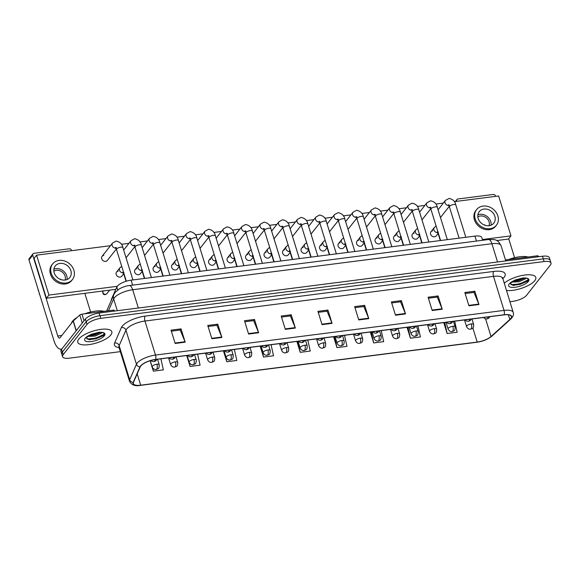 <?xml version="1.0" encoding="UTF-8"?>
<svg xmlns="http://www.w3.org/2000/svg" width="580" height="580" viewBox="0 0 580 580"><rect width="100%" height="100%" fill="white"/><g stroke="black" fill="none" stroke-linecap="round" stroke-linejoin="round"><path stroke-width="0.87" d="M111.346 300.273A11.136 3.864 -17.2 0 1 111.49 299.171L116.805 287.042A11.136 3.864 -17.2 0 1 117.305 286.23A11.136 3.864 -17.2 0 1 131.08 280.169L474.926 236.111A11.136 3.864 -17.2 0 1 481.806 237.597L482.632 240.272M78.778 339.068A17.813 6.177 162.8 0 0 77.785 342.287A17.813 6.177 162.8 0 0 92.648 343.976A17.813 6.177 162.8 0 0 110.824 334.964A17.813 6.177 162.8 0 0 111.817 331.753A17.813 6.177 162.8 0 0 96.954 330.056A17.813 6.177 162.8 0 0 78.778 339.068A17.813 6.177 162.8 0 0 77.785 342.287A17.813 6.177 162.8 0 0 92.648 343.976A17.813 6.177 162.8 0 0 110.824 334.964A17.813 6.177 162.8 0 0 111.817 331.753A17.813 6.177 162.8 0 0 96.954 330.056A17.813 6.177 162.8 0 0 78.778 339.068M506.412 290.464A17.813 6.177 162.8 0 0 534.803 280.633A17.813 6.177 162.8 0 0 535.797 277.421A17.813 6.177 162.8 0 0 522.529 275.399A17.813 6.177 162.8 0 0 504.179 283.265A17.813 6.177 162.8 0 1 522.529 275.399A17.813 6.177 162.8 0 1 535.797 277.421A17.813 6.177 162.8 0 1 534.803 280.633A17.813 6.177 162.8 0 1 506.412 290.464M140.788 366.002A11.875 4.118 -17.2 0 1 155.483 359.535L504.013 314.875A11.875 4.118 -17.2 0 1 511.35 316.455A11.875 4.118 -17.2 0 1 509.827 319.507L491.042 336.516A11.875 4.118 -17.2 0 1 477.209 342.07L140.686 385.192A11.875 4.118 -17.2 0 1 133.349 383.612A11.875 4.118 -17.2 0 1 133.48 382.336L140.251 366.864A11.875 4.118 -17.2 0 1 140.788 366.002M140.519 366.038A12.173 4.227 162.8 0 0 139.976 366.923L133.197 382.387A12.173 4.227 162.8 0 0 140.585 385.323L477.108 342.2A12.173 4.227 162.8 0 0 491.289 336.501L510.074 319.493A12.173 4.227 162.8 0 0 504.114 314.751L155.578 359.411A12.173 4.227 162.8 0 0 140.519 366.038M62.582 356.671L60.936 351.357A11.136 3.864 162.8 0 1 61.553 349.341L85.361 319.094A11.136 3.864 162.8 0 1 99.129 313.04L542.474 256.23A11.136 3.864 162.8 0 1 549.354 257.708L550.173 260.369A11.136 3.864 162.8 0 0 543.3 258.89L99.956 315.701A11.136 3.864 162.8 0 0 86.181 321.755L62.379 352.002A11.136 3.864 162.8 0 0 61.756 354.017A11.136 3.864 162.8 0 1 62.379 352.002L86.181 321.755A11.136 3.864 162.8 0 1 99.956 315.701L543.3 258.89A11.136 3.864 162.8 0 1 550.173 260.369L551 263.03A11.136 3.864 162.8 0 0 544.12 261.551L100.782 318.355A11.136 3.864 162.8 0 0 87.007 324.416L63.198 354.663A11.136 3.864 162.8 0 0 62.582 356.671A11.136 3.864 162.8 0 0 69.455 358.157L120.343 351.639M465.131 293.531L473.99 292.392L478.797 304.087A2.972 1.254 82.7 0 1 478.95 304.529L474.832 291.232L464.819 292.516L468.937 305.812L478.95 304.529M473.911 292.407L474.832 291.232M428.41 298.236L437.269 297.098L442.069 308.792A2.972 1.254 82.7 0 1 442.228 309.234L438.11 295.938L428.098 297.221L432.216 310.517L442.228 309.234M437.189 297.112L438.11 295.938M391.688 302.941L400.548 301.81L405.348 313.497A2.972 1.254 82.7 0 1 405.507 313.939L401.389 300.643L391.377 301.926L395.495 315.223L405.507 313.939M400.461 301.817L401.389 300.643M354.967 307.646L363.827 306.515L368.626 318.202A2.972 1.254 82.7 0 1 368.786 318.645L364.668 305.348L354.648 306.632L358.766 319.928L368.786 318.645M363.74 306.523L364.668 305.348M171.354 331.173L180.213 330.042L185.013 341.736A2.972 1.254 82.7 0 1 185.172 342.178L181.054 328.875L171.035 330.158L175.153 343.462L185.172 342.178M180.126 330.049L181.054 328.875M208.075 326.467L216.935 325.337L221.734 337.031A2.972 1.254 82.7 0 1 221.893 337.473L217.775 324.169L207.763 325.452L211.881 338.756L221.893 337.473M216.847 325.344L217.775 324.169M244.796 321.762L253.656 320.631L258.455 332.325A2.972 1.254 82.7 0 1 258.615 332.768L254.497 319.464L244.485 320.747L248.602 334.051L258.615 332.768M253.576 320.638L254.497 319.464M281.517 317.057L290.377 315.926L295.184 327.62A2.972 1.254 82.7 0 1 295.336 328.062L291.218 314.759L281.206 316.042L285.324 329.346L295.336 328.062M290.297 315.933L291.218 314.759M318.246 312.352L327.098 311.221L331.905 322.908A2.972 1.254 82.7 0 1 332.064 323.35L327.946 310.053L317.927 311.337L322.045 324.64L332.064 323.35M327.019 311.228L327.946 310.053M509.892 301.723L512.8 301.346A11.136 3.864 162.8 0 0 526.575 295.285L550.376 265.038A11.136 3.864 162.8 0 0 551 263.03M370.315 332.006L373.694 342.925L383.706 341.642L381.234 330.607M407.037 327.301L410.415 338.22L420.427 336.937L417.955 325.902M443.758 322.596L447.137 333.514L457.149 332.231L454.676 321.197M260.144 346.122L263.523 357.041L273.535 355.757L271.063 344.723M223.423 350.827L226.802 361.746L236.814 360.463L234.342 349.428M186.702 355.54L190.081 366.451L200.093 365.168L197.62 354.141M150.126 360.731L153.352 371.156L163.371 369.873L160.899 358.846M333.587 336.712L336.965 347.63L346.985 346.347L344.513 335.312M296.866 341.417L300.244 352.336L310.264 351.052L307.784 340.018M300.244 352.336L297.772 341.301M263.523 357.041L261.051 346.006L263.11 352.669A3.712 1.29 162.8 0 1 263.32 352.002A3.712 1.29 162.8 0 1 267.909 349.979A3.712 1.566 82.7 0 1 267.685 354.895A3.712 1.566 -97.3 0 1 267.126 355.25C265.401 355.453 264.067 354.598 263.11 352.669M226.802 361.746L225.055 353.952M190.081 366.451L189.058 361.913M153.352 371.156L152.62 367.88M336.965 347.63L334.493 336.596M373.694 342.925L371.214 331.89M410.415 338.22L407.943 327.185M447.137 333.514L444.664 322.48M104.045 311.344A18.56 6.438 162.8 0 0 84.629 313.831M77.343 317.274A18.56 6.438 162.8 0 0 72.551 321.197A18.56 6.438 162.8 0 0 71.492 323.198M86.217 337.806L89.596 339.8L103.276 335.661C104.915 333.826 104.219 332.71 101.188 332.311L99.209 332.246L91.111 334.312L86.21 337.712M102.007 332.434L101.464 333.195L95.019 336.095L87.558 336.443M100.985 332.289L94.692 335.037L88.697 335.617M103.312 335.617L95.997 338.742L88.747 339.677M100.608 332.26L94.685 334.522L88.979 335.436M104.146 334.247L95.831 338.212L87.007 339.017M99.434 332.238L94.525 333.993L90.088 334.812M528.025 257.012A18.56 6.438 162.8 0 0 508.616 259.499M510.197 283.475L513.576 285.469L527.256 281.329C528.895 279.495 528.199 278.378 525.168 277.98L523.189 277.914L515.091 279.981L510.19 283.381M525.987 278.103L525.444 278.871L518.999 281.764L511.538 282.112M524.965 277.958L518.672 280.713L512.676 281.286M527.292 281.286L519.977 284.418L512.727 285.345M524.588 277.929L518.665 280.191L512.959 281.111M528.126 279.923L519.811 283.888L510.987 284.693M523.414 277.907L518.505 279.661L514.068 280.488M113.506 311.199L113.187 310.169L81.976 314.171L84.028 320.791M62.045 348.725A14.848 6.257 82.7 0 1 60.907 349.131A14.848 6.257 82.7 0 1 54.012 340.779L29 259.978A1.856 1.552 -141.8 0 1 29.21 258.615L32.973 253.837A1.856 1.552 38.2 0 0 32.755 255.2L57.768 336.001A3.712 1.566 -97.3 0 0 59.493 338.089A3.712 1.566 -97.3 0 0 60.052 337.734L73.153 321.088A1.856 0.645 -17.2 0 1 73.29 320.95L79.815 315.041A1.856 0.645 -17.2 0 1 81.976 314.171M71.623 250.676L71.485 250.234A1.856 1.552 38.2 0 0 69.303 248.791L33.916 253.322A1.856 1.552 38.2 0 0 32.973 253.837M84.825 293.335L90.611 312.011M113.187 310.169A1.856 0.645 -17.2 0 1 114.34 310.416L114.535 311.061M537.486 256.868L537.167 255.838L505.956 259.84L506.275 260.869M495.603 196.344L495.465 195.91A1.856 1.552 38.2 0 0 493.283 194.46L457.896 198.991A1.856 1.552 38.2 0 0 456.736 200.868L456.873 201.311M508.718 238.728L514.591 257.687M505.477 259.927A1.856 0.645 -17.2 0 1 505.956 259.84M537.167 255.838A1.856 0.645 -17.2 0 1 538.32 256.084L538.515 256.737M432.673 230.825A3.342 2.798 38.2 0 0 430.976 231.746A3.342 2.798 38.2 0 0 431.085 235.19A3.342 2.798 38.2 0 0 434.529 236.807A3.342 2.798 38.2 0 0 436.225 235.879L438.103 233.493M414.178 233.189A3.342 2.798 38.2 0 0 412.482 234.117A3.342 2.798 38.2 0 0 412.59 237.561A3.342 2.798 38.2 0 0 416.034 239.177A3.342 2.798 38.2 0 0 417.73 238.249L419.608 235.864M395.683 235.56A3.342 2.798 38.2 0 0 393.987 236.488A3.342 2.798 38.2 0 0 394.096 239.924A3.342 2.798 38.2 0 0 397.539 241.548A3.342 2.798 38.2 0 0 399.236 240.62L401.113 238.235M377.188 237.93A3.342 2.798 38.2 0 0 375.492 238.858A3.342 2.798 38.2 0 0 375.601 242.295A3.342 2.798 38.2 0 0 379.045 243.919A3.342 2.798 38.2 0 0 380.741 242.991L382.619 240.606M358.694 240.301A3.342 2.798 38.2 0 0 356.997 241.229A3.342 2.798 38.2 0 0 357.106 244.666A3.342 2.798 38.2 0 0 360.55 246.29A3.342 2.798 38.2 0 0 362.246 245.362L364.124 242.969M340.199 242.672A3.342 2.798 38.2 0 0 338.502 243.6A3.342 2.798 38.2 0 0 338.611 247.036A3.342 2.798 38.2 0 0 342.055 248.661A3.342 2.798 38.2 0 0 343.751 247.732L345.629 245.34M321.704 245.043A3.342 2.798 38.2 0 0 320.008 245.971A3.342 2.798 38.2 0 0 320.117 249.407A3.342 2.798 38.2 0 0 323.56 251.024A3.342 2.798 38.2 0 0 325.257 250.103L327.135 247.711M303.209 247.413A3.342 2.798 38.2 0 0 301.513 248.341A3.342 2.798 38.2 0 0 301.622 251.778A3.342 2.798 38.2 0 0 305.065 253.395A3.342 2.798 38.2 0 0 306.762 252.467L308.64 250.081M284.715 249.784A3.342 2.798 38.2 0 0 283.018 250.705A3.342 2.798 38.2 0 0 283.127 254.149A3.342 2.798 38.2 0 0 286.571 255.765A3.342 2.798 38.2 0 0 288.267 254.838L290.145 252.452M266.22 252.155A3.342 2.798 38.2 0 0 264.524 253.076A3.342 2.798 38.2 0 0 264.632 256.519A3.342 2.798 38.2 0 0 268.076 258.136A3.342 2.798 38.2 0 0 269.773 257.208L271.65 254.823M247.725 254.518A3.342 2.798 38.2 0 0 246.029 255.446A3.342 2.798 38.2 0 0 246.137 258.89A3.342 2.798 38.2 0 0 249.581 260.507A3.342 2.798 38.2 0 0 251.278 259.579L253.155 257.194M229.231 256.889A3.342 2.798 38.2 0 0 227.534 257.817A3.342 2.798 38.2 0 0 227.643 261.254A3.342 2.798 38.2 0 0 231.087 262.878A3.342 2.798 38.2 0 0 232.783 261.95L234.661 259.564M210.736 259.26A3.342 2.798 38.2 0 0 209.039 260.188A3.342 2.798 38.2 0 0 209.148 263.625A3.342 2.798 38.2 0 0 212.592 265.248A3.342 2.798 38.2 0 0 214.288 264.32L216.166 261.935M192.241 261.631A3.342 2.798 38.2 0 0 190.544 262.559A3.342 2.798 38.2 0 0 190.653 265.995A3.342 2.798 38.2 0 0 194.097 267.619A3.342 2.798 38.2 0 0 195.793 266.691L197.671 264.299M173.746 264.001A3.342 2.798 38.2 0 0 172.05 264.93A3.342 2.798 38.2 0 0 172.159 268.366A3.342 2.798 38.2 0 0 175.602 269.99A3.342 2.798 38.2 0 0 177.299 269.062L179.176 266.669M155.251 266.372A3.342 2.798 38.2 0 0 153.555 267.3A3.342 2.798 38.2 0 0 153.664 270.737A3.342 2.798 38.2 0 0 157.107 272.353A3.342 2.798 38.2 0 0 158.804 271.433L160.682 269.04M136.757 268.743A3.342 2.798 38.2 0 0 135.06 269.671A3.342 2.798 38.2 0 0 135.169 273.107A3.342 2.798 38.2 0 0 138.613 274.724A3.342 2.798 38.2 0 0 140.309 273.796L142.187 271.411M118.262 271.114A3.342 2.798 38.2 0 0 116.566 272.035A3.342 2.798 38.2 0 0 116.674 275.478A3.342 2.798 38.2 0 0 120.118 277.095A3.342 2.798 38.2 0 0 121.815 276.167L123.692 273.782M103.784 255.403A3.342 2.798 38.2 0 0 102.087 256.331A3.342 2.798 38.2 0 0 102.196 259.767A3.342 2.798 38.2 0 0 105.64 261.392A3.342 2.798 38.2 0 0 107.336 260.464L116.334 249.03M110.454 245.702L36.584 255.164L48.938 295.068L117.24 286.317M482.4 239.525L510.973 235.864L498.626 195.96L454.336 201.637M443.359 203.043L435.841 204.008M424.864 205.407L417.346 206.371M406.37 207.778L398.851 208.742M387.875 210.149L380.357 211.113M369.38 212.519L361.862 213.483M350.885 214.89L343.367 215.854M332.391 217.261L324.873 218.225M313.896 219.631L306.37 220.596M295.401 222.002L287.876 222.966M276.906 224.373L269.381 225.337M258.412 226.737L250.886 227.701M239.917 229.107L232.392 230.071M221.422 231.478L213.897 232.442M202.927 233.849L195.402 234.813M184.433 236.219L176.907 237.184M165.938 238.59L158.412 239.554M147.443 240.961L139.918 241.925M128.948 243.332L121.423 244.296M36.584 255.164L34.082 258.346L46.429 298.25L115.79 289.362M496.661 240.562L508.471 239.047L510.973 235.864M48.938 295.068L46.429 298.25M59.972 263.407A9.28 7.772 38.2 0 0 55.252 265.981A9.28 7.772 38.2 0 0 55.557 275.536A9.28 7.772 38.2 0 0 65.119 280.038A9.28 7.772 38.2 0 0 69.832 277.457A9.28 7.772 38.2 0 0 69.528 267.909A9.28 7.772 38.2 0 0 59.972 263.407M67.055 279.531A9.28 7.772 38.2 0 0 55.832 268.663A9.28 7.772 38.2 0 0 53.889 269.171M65.076 280.038A7.424 6.22 38.2 0 0 63.358 273.122A7.424 6.22 38.2 0 0 56.347 270.324A7.424 6.22 38.2 0 0 53.86 271.215M52.628 263.922L51.874 264.871A12.622 10.57 38.2 0 0 52.287 277.863A12.622 10.57 38.2 0 0 65.293 283.982A12.622 10.57 38.2 0 0 71.71 280.481L72.456 279.524A12.622 10.57 38.2 0 0 72.043 266.539A12.622 10.57 38.2 0 0 59.044 260.42A12.622 10.57 38.2 0 0 52.628 263.922A12.622 10.57 38.2 0 0 53.041 276.906A12.622 10.57 38.2 0 0 66.04 283.025A12.622 10.57 38.2 0 0 72.456 279.524M39.781 294.799A9.65 8.084 38.2 0 1 39.252 293.9L39.375 293.502M38.178 289.616A9.65 8.084 38.2 0 0 38.222 290.573L38.461 290.544M38.345 290.174L38.222 290.573M60.48 279.408L60.726 279.103A7.424 6.22 -141.8 0 1 60.994 279.596M483.952 209.083A9.28 7.772 38.2 0 0 479.232 211.656A9.28 7.772 38.2 0 0 479.537 221.205A9.28 7.772 38.2 0 0 489.099 225.707A9.28 7.772 38.2 0 0 493.812 223.133A9.28 7.772 38.2 0 0 493.507 213.578A9.28 7.772 38.2 0 0 483.952 209.083M491.035 225.2A9.28 7.772 38.2 0 0 479.812 214.332A9.28 7.772 38.2 0 0 477.876 214.839M489.056 225.714A7.424 6.22 38.2 0 0 487.338 218.798A7.424 6.22 38.2 0 0 480.327 215.999A7.424 6.22 38.2 0 0 477.84 216.884M476.608 209.59L475.854 210.547A12.622 10.57 38.2 0 0 476.267 223.532A12.622 10.57 38.2 0 0 489.274 229.651A12.622 10.57 38.2 0 0 495.69 226.149L496.436 225.2A12.622 10.57 38.2 0 0 496.023 212.207A12.622 10.57 38.2 0 0 483.024 206.088A12.622 10.57 38.2 0 0 476.608 209.59A12.622 10.57 38.2 0 0 477.021 222.582A12.622 10.57 38.2 0 0 490.02 228.701A12.622 10.57 38.2 0 0 496.436 225.2M484.459 225.083L484.706 224.772A7.424 6.22 -141.8 0 1 484.974 225.272M117.704 289.949L116.805 287.042M132.61 285.128L131.08 280.169M111.628 299.621L111.49 299.171M476.463 241.07L474.926 236.111M119.103 347.616A18.56 6.438 -17.2 0 1 114.615 343.019L121.387 327.555A18.56 6.438 -17.2 0 1 145.181 316.107L493.711 271.44A3.712 1.566 -97.3 0 0 493.486 276.363L144.957 321.023A14.848 5.147 162.8 0 0 126.592 329.099A14.848 5.147 162.8 0 0 125.925 330.18L119.147 345.651A14.848 5.147 162.8 0 0 118.987 347.246L118.907 346.84M493.711 271.44A18.56 6.438 -17.2 0 1 504.136 277.262A18.56 6.438 -17.2 0 1 502.795 278.683L502.773 278.704A3.712 2.791 -132.2 0 0 502.766 278.683M502.657 278.342A14.848 5.147 162.8 0 0 493.486 276.363L504.027 310.409A14.848 5.147 -17.2 0 1 513.198 312.388L502.613 277.711L502.251 278.291M140.244 385.366A3.712 1.566 -97.3 0 0 140.425 385.366C135.285 386.425 131.653 385.069 129.528 381.299A14.848 5.147 -17.2 0 1 129.688 379.697L136.459 364.233A14.848 5.147 -17.2 0 1 137.126 363.152A14.848 5.147 -17.2 0 1 155.498 355.069A3.712 1.566 82.7 0 1 155.578 359.411M139.976 366.923A3.712 3.335 23.7 0 1 136.459 364.233L125.925 330.18A3.712 3.335 -156.3 0 0 121.387 327.555M477.108 342.2A3.712 1.566 82.7 0 1 476.948 342.243L140.425 385.366A3.712 1.566 -97.3 0 0 140.585 385.323M491.289 336.501A3.712 2.791 47.8 0 0 491.934 336.103C488.048 339.278 483.053 341.33 476.948 342.243A3.712 1.566 82.7 0 1 476.774 342.243M114.615 343.019A3.712 3.335 -156.3 0 1 119.147 345.651L129.688 379.697A3.712 3.335 23.7 0 0 133.197 382.387M510.074 319.493A3.712 2.791 47.8 0 0 510.719 319.094C513.169 316.622 513.996 314.389 513.198 312.388M504.114 314.751A3.712 1.566 -97.3 0 0 504.027 310.409L155.498 355.069L144.957 321.023A3.712 1.566 -97.3 0 1 145.181 316.107M544.12 261.551L542.474 256.23M100.782 318.355L99.129 313.04M87.007 324.416L85.361 319.094M63.198 354.663L61.553 349.341M477.209 342.07L472.852 327.99M491.042 336.516L485.583 318.884M509.827 319.507L508.37 314.802M140.686 385.192L137.184 373.875M331.905 322.908L321.907 324.191M295.184 327.62L285.186 328.896M258.455 332.325L248.465 333.601M221.734 337.031L211.743 338.307M185.013 341.736L175.015 343.012M368.626 318.202L358.629 319.486M405.348 313.497L395.357 314.781M442.069 308.792L432.078 310.075M478.797 304.087L468.799 305.37M497.56 261.986L491.898 243.709A7.424 3.125 -97.3 0 0 488.447 239.533C495.827 239.591 497.263 238.982 501.069 245.688A14.848 5.147 162.8 0 0 491.898 243.709L132.682 289.739A14.848 5.147 162.8 0 0 114.318 297.815A14.848 5.147 162.8 0 0 113.651 298.896L117.312 310.706M138.344 308.016L132.682 289.739A7.424 3.125 -97.3 0 0 129.238 285.563L488.447 239.533M106.647 311.01L113.861 294.524A7.424 6.67 23.7 0 0 113.651 298.896L108.453 310.779M155.135 359.586A3.712 1.566 82.7 0 1 154.584 361.26A3.712 1.566 -97.3 0 1 154.026 361.615L152.098 361.347L150.88 360.506M132.907 279.937L122.902 247.617A3.342 1.16 162.8 0 0 121.024 247.145A3.342 1.16 162.8 0 0 116.71 248.987A3.342 1.16 162.8 0 0 116.522 249.588L115.493 247.479L116.551 247.747M115.942 248.146A3.342 2.798 -141.8 0 1 115.884 248.146A3.342 2.798 -141.8 0 1 112.578 246.42A3.342 2.798 -141.8 0 1 112.527 243.071L116.159 241.077C120.053 241.932 122.3 244.115 122.902 247.617M103.073 290.681C102.45 293.603 103.182 294.894 105.277 294.567A2.414 1.015 -97.3 0 0 105.64 294.336A2.414 2.023 -141.8 0 1 103.298 293.349A2.414 2.023 -141.8 0 1 102.863 291.022M156.941 364.196A3.712 1.29 162.8 0 0 152.351 366.219A3.712 1.29 162.8 0 0 152.141 366.886C153.091 368.815 154.432 369.677 156.158 369.474A3.712 1.566 -97.3 0 0 156.716 369.119A3.712 1.566 82.7 0 0 156.941 364.196A3.712 1.29 162.8 0 1 159.232 364.697C159.297 369.815 157.637 368.481 156.158 369.474M124.019 273.803A3.342 1.16 162.8 0 0 123.881 274.34L122.851 272.23L123.91 272.498M123.301 272.89A3.342 2.798 -141.8 0 1 123.243 272.897A3.342 2.798 -141.8 0 1 119.502 270.273A3.342 2.798 -141.8 0 1 119.886 267.822L121.699 266.314M109.627 290.152L106.865 293.661A2.414 2.023 -141.8 0 1 105.64 294.336M173.637 357.207A3.712 1.566 82.7 0 1 173.079 358.889A3.712 1.566 -97.3 0 1 172.521 359.245L170.593 358.976L169.084 357.795M151.402 277.566L141.397 245.246A3.342 1.16 162.8 0 0 139.519 244.774A3.342 1.16 162.8 0 0 135.205 246.616A3.342 1.16 162.8 0 0 135.017 247.218L133.987 245.108L135.046 245.376M134.437 245.775A3.342 2.798 -141.8 0 1 134.379 245.775A3.342 2.798 -141.8 0 1 131.073 244.057A3.342 2.798 -141.8 0 1 131.022 240.7L134.654 238.713C138.547 239.562 140.795 241.744 141.397 245.246M192.132 354.844A3.712 1.566 82.7 0 1 191.574 356.519A3.712 1.566 -97.3 0 1 191.016 356.874L189.087 356.606L187.579 355.424M169.897 275.195L159.891 242.875A3.342 1.16 162.8 0 0 158.014 242.411A3.342 1.16 162.8 0 0 153.7 244.245A3.342 1.16 162.8 0 0 153.512 244.847L152.482 242.744L153.541 243.013M152.931 243.404A3.342 2.798 -141.8 0 1 152.874 243.404A3.342 2.798 -141.8 0 1 149.567 241.686A3.342 2.798 -141.8 0 1 149.517 238.329L153.149 236.343C157.042 237.198 159.29 239.373 159.891 242.875M210.627 352.473A3.712 1.566 82.7 0 1 210.069 354.148A3.712 1.566 -97.3 0 1 209.511 354.503L207.582 354.235L206.074 353.053M188.391 272.825L178.386 240.504A3.342 1.16 162.8 0 0 176.516 240.04A3.342 1.16 162.8 0 0 172.195 241.874A3.342 1.16 162.8 0 0 172.006 242.476L170.977 240.374L172.035 240.642M171.426 241.033A3.342 2.798 -141.8 0 1 171.368 241.033A3.342 2.798 -141.8 0 1 168.062 239.315A3.342 2.798 -141.8 0 1 168.012 235.958L171.644 233.972C175.537 234.827 177.784 237.002 178.386 240.504M229.122 350.102A3.712 1.566 82.7 0 1 228.563 351.777A3.712 1.566 -97.3 0 1 228.005 352.132L226.077 351.864L224.569 350.683M206.886 270.461L196.881 238.133A3.342 1.16 162.8 0 0 195.011 237.669A3.342 1.16 162.8 0 0 190.689 239.504A3.342 1.16 162.8 0 0 190.501 240.113L189.471 238.003L190.53 238.271M189.921 238.663A3.342 2.798 -141.8 0 1 189.863 238.67A3.342 2.798 -141.8 0 1 186.557 236.944A3.342 2.798 -141.8 0 1 186.506 233.588L190.138 231.601C194.032 232.457 196.279 234.632 196.881 238.133M175.435 361.826A3.712 1.29 162.8 0 0 170.846 363.849A3.712 1.29 162.8 0 0 170.636 364.515C171.586 366.444 172.927 367.307 174.653 367.104A3.712 1.566 -97.3 0 0 175.211 366.748A3.712 1.566 82.7 0 0 175.435 361.826A3.712 1.29 162.8 0 1 177.726 362.326C177.792 367.445 176.131 366.111 174.653 367.104M142.513 271.433A3.342 1.16 162.8 0 0 142.375 271.969L141.346 269.86L142.404 270.128M141.796 270.519A3.342 2.798 -141.8 0 1 141.737 270.526A3.342 2.798 -141.8 0 1 137.996 267.902A3.342 2.798 -141.8 0 1 138.381 265.452L140.193 263.943M193.93 359.462A3.712 1.29 162.8 0 0 189.341 361.478A3.712 1.29 162.8 0 0 189.131 362.152C190.088 364.073 191.422 364.936 193.147 364.733A3.712 1.566 -97.3 0 0 193.706 364.378A3.712 1.566 82.7 0 0 193.93 359.462A3.712 1.29 162.8 0 1 196.221 359.955C196.286 365.074 194.626 363.74 193.147 364.733M161.008 269.062A3.342 1.16 162.8 0 0 160.87 269.599L159.841 267.489L160.899 267.757M160.29 268.149A3.342 2.798 -141.8 0 1 160.232 268.156A3.342 2.798 -141.8 0 1 156.491 265.531A3.342 2.798 -141.8 0 1 156.875 263.081L158.688 261.573M212.425 357.091A3.712 1.29 162.8 0 0 207.836 359.107A3.712 1.29 162.8 0 0 207.625 359.781C208.582 361.702 209.917 362.565 211.642 362.362A3.712 1.566 -97.3 0 0 212.2 362.007A3.712 1.566 82.7 0 0 212.425 357.091A3.712 1.29 162.8 0 1 214.716 357.584C214.781 362.703 213.121 361.369 211.642 362.362M179.503 266.691A3.342 1.16 162.8 0 0 179.365 267.228L178.335 265.118L179.394 265.386M178.785 265.785A3.342 2.798 -141.8 0 1 178.727 265.785A3.342 2.798 -141.8 0 1 174.986 263.161A3.342 2.798 -141.8 0 1 175.37 260.71L177.183 259.209M89.016 335.414A10.614 3.683 162.8 0 0 85.253 338.242A10.614 3.683 162.8 0 0 91.219 341.569A10.614 3.683 162.8 0 0 104.349 335.791A10.614 3.683 162.8 0 0 101.188 332.311M512.995 281.09A10.614 3.683 162.8 0 0 509.233 283.91A10.614 3.683 162.8 0 0 515.199 287.245A10.614 3.683 162.8 0 0 528.329 281.467A10.614 3.683 162.8 0 0 525.168 277.98M61.828 335.479L57.768 336.001M76.154 330.788L73.153 321.088M32.755 255.2L29 259.978M73.29 320.95L76.284 330.629M82.28 323.009L79.815 315.041M456.736 200.868L456.337 201.376M247.617 347.732A3.712 1.566 82.7 0 1 247.058 349.406A3.712 1.566 -97.3 0 1 246.5 349.762L244.571 349.493L243.063 348.312M225.388 268.09L215.376 235.763A3.342 1.16 162.8 0 0 213.505 235.299A3.342 1.16 162.8 0 0 209.184 237.14A3.342 1.16 162.8 0 0 208.996 237.742L207.966 235.632L209.025 235.9M208.416 236.292A3.342 2.798 -141.8 0 1 208.358 236.299A3.342 2.798 -141.8 0 1 205.052 234.574A3.342 2.798 -141.8 0 1 205.001 231.217L208.633 229.231C212.526 230.086 214.774 232.261 215.376 235.763M266.111 345.361A3.712 1.566 82.7 0 1 265.553 347.036A3.712 1.566 -97.3 0 1 264.995 347.398L263.066 347.13L261.558 345.941M243.883 265.72L233.87 233.392A3.342 1.16 162.8 0 0 232 232.928A3.342 1.16 162.8 0 0 227.679 234.769A3.342 1.16 162.8 0 0 227.49 235.371L226.461 233.262L227.519 233.53M226.911 233.921A3.342 2.798 -141.8 0 1 226.852 233.929A3.342 2.798 -141.8 0 1 223.546 232.203A3.342 2.798 -141.8 0 1 223.496 228.854L227.128 226.86C231.021 227.715 233.269 229.89 233.87 233.392M284.606 342.99A3.712 1.566 82.7 0 1 284.048 344.672A3.712 1.566 -97.3 0 1 283.497 345.027L281.561 344.759L280.053 343.577M262.377 263.349L252.365 231.021A3.342 1.16 162.8 0 0 250.495 230.557A3.342 1.16 162.8 0 0 246.174 232.399A3.342 1.16 162.8 0 0 245.985 233L244.956 230.891L246.014 231.159M245.405 231.55A3.342 2.798 -141.8 0 1 245.347 231.558A3.342 2.798 -141.8 0 1 242.041 229.832A3.342 2.798 -141.8 0 1 241.99 226.483L245.623 224.489C249.516 225.344 251.763 227.527 252.365 231.021M230.92 354.721A3.712 1.29 162.8 0 0 226.331 356.736A3.712 1.29 162.8 0 0 226.12 357.411C227.077 359.332 228.411 360.195 230.137 359.992A3.712 1.566 -97.3 0 0 230.695 359.636A3.712 1.566 82.7 0 0 230.92 354.721A3.712 1.29 162.8 0 1 233.211 355.214C233.276 360.332 231.616 358.998 230.137 359.992M197.998 264.328A3.342 1.16 162.8 0 0 197.86 264.857L196.83 262.747L197.889 263.015M197.28 263.414A3.342 2.798 -141.8 0 1 197.222 263.414A3.342 2.798 -141.8 0 1 193.481 260.79A3.342 2.798 -141.8 0 1 193.865 258.339L195.677 256.839M249.414 352.35A3.712 1.29 162.8 0 0 244.825 354.373A3.712 1.29 162.8 0 0 244.615 355.04C245.572 356.968 246.906 357.824 248.631 357.621A3.712 1.566 -97.3 0 0 249.19 357.265A3.712 1.566 82.7 0 0 249.414 352.35A3.712 1.29 162.8 0 1 251.706 352.843C251.771 357.962 250.111 356.635 248.631 357.621M216.492 261.957A3.342 1.16 162.8 0 0 216.355 262.486L215.325 260.384L216.383 260.652M215.774 261.043A3.342 2.798 -141.8 0 1 215.716 261.043A3.342 2.798 -141.8 0 1 211.983 258.419A3.342 2.798 -141.8 0 1 212.36 255.969L214.172 254.468M234.987 259.586A3.342 1.16 162.8 0 0 234.849 260.123L233.82 258.013L234.878 258.281M234.269 258.673A3.342 2.798 -141.8 0 1 234.211 258.673A3.342 2.798 -141.8 0 1 230.477 256.048A3.342 2.798 -141.8 0 1 230.855 253.598L232.667 252.097M268.525 345.049L270.2 350.472A3.712 1.29 162.8 0 0 267.909 349.979M303.101 340.619A3.712 1.566 82.7 0 1 302.543 342.301A3.712 1.566 -97.3 0 1 301.992 342.657L300.056 342.388L298.548 341.207M280.872 260.978L270.86 228.658A3.342 1.16 162.8 0 0 268.989 228.186A3.342 1.16 162.8 0 0 264.668 230.028A3.342 1.16 162.8 0 0 264.48 230.63L263.45 228.52L264.509 228.788M263.9 229.18A3.342 2.798 -141.8 0 1 263.842 229.187A3.342 2.798 -141.8 0 1 260.536 227.462A3.342 2.798 -141.8 0 1 260.485 224.112L264.118 222.118C268.011 222.974 270.258 225.156 270.86 228.658M321.595 338.249A3.712 1.566 82.7 0 1 321.037 339.931A3.712 1.566 -97.3 0 1 320.486 340.286L318.55 340.018L317.043 338.836M299.367 258.607L289.355 226.287A3.342 1.16 162.8 0 0 287.484 225.816A3.342 1.16 162.8 0 0 283.163 227.657A3.342 1.16 162.8 0 0 282.975 228.259L281.945 226.149L283.004 226.417M282.395 226.816A3.342 2.798 -141.8 0 1 282.337 226.816A3.342 2.798 -141.8 0 1 279.031 225.091A3.342 2.798 -141.8 0 1 278.98 221.741L282.612 219.748C286.505 220.603 288.753 222.785 289.355 226.287M340.09 335.878A3.712 1.566 82.7 0 1 339.532 337.56A3.712 1.566 -97.3 0 1 338.981 337.915L337.045 337.647L335.537 336.465M317.862 256.237L307.857 223.916A3.342 1.16 162.8 0 0 305.979 223.445A3.342 1.16 162.8 0 0 301.658 225.286A3.342 1.16 162.8 0 0 301.469 225.888L300.44 223.779L301.498 224.047M300.889 224.445A3.342 2.798 -141.8 0 1 300.832 224.445A3.342 2.798 -141.8 0 1 297.525 222.727A3.342 2.798 -141.8 0 1 297.475 219.37L301.107 217.384C305 218.232 307.248 220.414 307.857 223.916M358.585 333.514A3.712 1.566 82.7 0 1 358.034 335.189A3.712 1.566 -97.3 0 1 357.476 335.544L355.54 335.276L354.032 334.094M336.356 253.866L326.351 221.545A3.342 1.16 162.8 0 0 324.474 221.082A3.342 1.16 162.8 0 0 320.153 222.916A3.342 1.16 162.8 0 0 319.964 223.518L318.935 221.415L319.993 221.683M319.384 222.075A3.342 2.798 -141.8 0 1 319.326 222.075A3.342 2.798 -141.8 0 1 316.02 220.356A3.342 2.798 -141.8 0 1 315.969 217L319.602 215.013C323.495 215.869 325.743 218.044 326.351 221.545M377.08 331.144A3.712 1.566 82.7 0 1 376.529 332.818A3.712 1.566 -97.3 0 1 375.971 333.174L374.035 332.906L372.527 331.724M354.851 251.495L344.846 219.175A3.342 1.16 162.8 0 0 342.969 218.711A3.342 1.16 162.8 0 0 338.647 220.545A3.342 1.16 162.8 0 0 338.459 221.147L337.43 219.044L338.488 219.312M337.879 219.704A3.342 2.798 -141.8 0 1 337.821 219.704A3.342 2.798 -141.8 0 1 334.515 217.986A3.342 2.798 -141.8 0 1 334.464 214.629L338.096 212.643C341.99 213.498 344.237 215.673 344.846 219.175M286.404 347.608A3.712 1.29 162.8 0 0 281.815 349.631A3.712 1.29 162.8 0 0 281.605 350.298C282.562 352.227 283.895 353.089 285.621 352.887A3.712 1.566 -97.3 0 0 286.179 352.524A3.712 1.566 82.7 0 0 286.404 347.608A3.712 1.29 162.8 0 1 288.695 348.101C288.76 353.22 287.1 351.893 285.621 352.887M253.482 257.215A3.342 1.16 162.8 0 0 253.344 257.752L252.314 255.642L253.373 255.911M252.764 256.302A3.342 2.798 -141.8 0 1 252.706 256.309A3.342 2.798 -141.8 0 1 248.972 253.677A3.342 2.798 -141.8 0 1 249.349 251.227L251.162 249.726M304.899 345.238A3.712 1.29 162.8 0 0 300.31 347.26A3.712 1.29 162.8 0 0 300.099 347.927C301.056 349.856 302.39 350.719 304.116 350.516A3.712 1.566 -97.3 0 0 304.674 350.153A3.712 1.566 82.7 0 0 304.899 345.238A3.712 1.29 162.8 0 1 307.19 345.731C307.255 350.856 305.595 349.522 304.116 350.516M271.976 254.845A3.342 1.16 162.8 0 0 271.839 255.381L270.809 253.271L271.868 253.54M271.259 253.931A3.342 2.798 -141.8 0 1 271.201 253.938A3.342 2.798 -141.8 0 1 267.467 251.307A3.342 2.798 -141.8 0 1 267.844 248.856L269.656 247.356M323.394 342.867A3.712 1.29 162.8 0 0 318.804 344.89A3.712 1.29 162.8 0 0 318.594 345.557C319.551 347.485 320.885 348.348 322.618 348.145A3.712 1.566 -97.3 0 0 323.169 347.79A3.712 1.566 82.7 0 0 323.394 342.867A3.712 1.29 162.8 0 1 325.685 343.367C325.75 348.486 324.089 347.152 322.618 348.145M290.471 252.474A3.342 1.16 162.8 0 0 290.333 253.011L289.304 250.901L290.363 251.169M289.754 251.561A3.342 2.798 -141.8 0 1 289.703 251.568A3.342 2.798 -141.8 0 1 285.962 248.943A3.342 2.798 -141.8 0 1 286.339 246.493L288.151 244.985M341.888 340.496A3.712 1.29 162.8 0 0 337.299 342.519A3.712 1.29 162.8 0 0 337.089 343.186C338.046 345.114 339.38 345.977 341.113 345.774A3.712 1.566 -97.3 0 0 341.663 345.419A3.712 1.566 82.7 0 0 341.888 340.496A3.712 1.29 162.8 0 1 344.179 340.996C344.244 346.115 342.584 344.781 341.113 345.774M308.966 250.103A3.342 1.16 162.8 0 0 308.828 250.64L307.799 248.53L308.857 248.798M308.248 249.19A3.342 2.798 -141.8 0 1 308.197 249.197A3.342 2.798 -141.8 0 1 304.457 246.573A3.342 2.798 -141.8 0 1 304.833 244.122L306.646 242.614M360.383 338.133A3.712 1.29 162.8 0 0 355.794 340.148A3.712 1.29 162.8 0 0 355.583 340.822C356.54 342.744 357.875 343.606 359.607 343.404A3.712 1.566 -97.3 0 0 360.158 343.048A3.712 1.566 82.7 0 0 360.383 338.133A3.712 1.29 162.8 0 1 362.681 338.626C362.739 343.744 361.079 342.41 359.607 343.404M327.461 247.732A3.342 1.16 162.8 0 0 327.323 248.269L326.293 246.159L327.352 246.427M326.743 246.819A3.342 2.798 -141.8 0 1 326.692 246.826A3.342 2.798 -141.8 0 1 322.951 244.202A3.342 2.798 -141.8 0 1 323.328 241.751L325.141 240.243M395.575 328.773A3.712 1.566 82.7 0 1 395.024 330.448A3.712 1.566 -97.3 0 1 394.465 330.803L392.529 330.535L391.022 329.353M373.346 249.132L363.341 216.804A3.342 1.16 162.8 0 0 361.463 216.34A3.342 1.16 162.8 0 0 357.142 218.174A3.342 1.16 162.8 0 0 356.954 218.783L355.924 216.673L356.983 216.942M356.374 217.333A3.342 2.798 -141.8 0 1 356.316 217.34A3.342 2.798 -141.8 0 1 353.01 215.615A3.342 2.798 -141.8 0 1 352.959 212.258L356.591 210.272C360.485 211.127 362.732 213.302 363.341 216.804M414.069 326.402A3.712 1.566 82.7 0 1 413.518 328.077A3.712 1.566 -97.3 0 1 412.96 328.432L411.024 328.164L409.516 326.982M391.841 246.761L381.836 214.433A3.342 1.16 162.8 0 0 379.958 213.969A3.342 1.16 162.8 0 0 375.637 215.811A3.342 1.16 162.8 0 0 375.449 216.412L374.419 214.303L375.477 214.571M374.868 214.963A3.342 2.798 -141.8 0 1 374.81 214.97A3.342 2.798 -141.8 0 1 371.504 213.244A3.342 2.798 -141.8 0 1 371.454 209.887L375.093 207.901C378.979 208.756 381.227 210.931 381.836 214.433M432.564 324.031A3.712 1.566 82.7 0 1 432.013 325.706A3.712 1.566 -97.3 0 1 431.455 326.069L429.519 325.8L428.011 324.611M410.336 244.39L400.33 212.062A3.342 1.16 162.8 0 0 398.453 211.599A3.342 1.16 162.8 0 0 394.132 213.44A3.342 1.16 162.8 0 0 393.943 214.042L392.914 211.932L393.972 212.2M393.363 212.592A3.342 2.798 -141.8 0 1 393.305 212.599A3.342 2.798 -141.8 0 1 389.999 210.874A3.342 2.798 -141.8 0 1 389.949 207.524L393.588 205.53C397.474 206.386 399.721 208.561 400.33 212.062M451.059 321.661A3.712 1.566 82.7 0 1 450.508 323.343A3.712 1.566 -97.3 0 1 449.95 323.698L448.014 323.43L446.506 322.248M428.83 242.019L418.825 209.692A3.342 1.16 162.8 0 0 416.947 209.228A3.342 1.16 162.8 0 0 412.626 211.069A3.342 1.16 162.8 0 0 412.438 211.671L411.409 209.561L412.467 209.829M411.858 210.221A3.342 2.798 -141.8 0 1 411.8 210.228A3.342 2.798 -141.8 0 1 408.494 208.503A3.342 2.798 -141.8 0 1 408.443 205.153L412.083 203.16C415.969 204.015 418.216 206.197 418.825 209.692M469.553 319.29A3.712 1.566 82.7 0 1 469.002 320.972A3.712 1.566 -97.3 0 1 468.444 321.327L466.509 321.059L465 319.877M447.325 239.649L437.32 207.328A3.342 1.16 162.8 0 0 435.442 206.857A3.342 1.16 162.8 0 0 431.121 208.698A3.342 1.16 162.8 0 0 430.933 209.3L429.903 207.19L430.962 207.459M430.353 207.85A3.342 2.798 -141.8 0 1 430.295 207.857A3.342 2.798 -141.8 0 1 426.989 206.132A3.342 2.798 -141.8 0 1 426.938 202.782L430.577 200.789C434.463 201.644 436.711 203.826 437.32 207.328M488.048 316.919A3.712 1.566 82.7 0 1 487.497 318.601A3.712 1.566 -97.3 0 1 486.939 318.957L485.01 318.688L483.495 317.507M465.82 237.278L455.815 204.957A3.342 1.16 162.8 0 0 453.937 204.486A3.342 1.16 162.8 0 0 449.616 206.328A3.342 1.16 162.8 0 0 449.427 206.93L448.398 204.82L449.457 205.088M448.848 205.487A3.342 2.798 -141.8 0 1 448.789 205.487A3.342 2.798 -141.8 0 1 445.483 203.761A3.342 2.798 -141.8 0 1 445.433 200.412L449.072 198.418C452.958 199.274 455.206 201.456 455.815 204.957M378.878 335.762A3.712 1.29 162.8 0 0 374.288 337.777A3.712 1.29 162.8 0 0 374.078 338.452C375.035 340.373 376.369 341.236 378.102 341.033A3.712 1.566 -97.3 0 0 378.653 340.677A3.712 1.566 82.7 0 0 378.878 335.762A3.712 1.29 162.8 0 1 381.176 336.255C381.234 341.373 379.574 340.039 378.102 341.033M345.955 245.362A3.342 1.16 162.8 0 0 345.825 245.898L344.788 243.788L345.847 244.057M345.238 244.456A3.342 2.798 -141.8 0 1 345.187 244.456A3.342 2.798 -141.8 0 1 341.446 241.831A3.342 2.798 -141.8 0 1 341.823 239.38L343.635 237.88M397.373 333.391A3.712 1.29 162.8 0 0 392.783 335.407A3.712 1.29 162.8 0 0 392.58 336.081C393.53 338.002 394.864 338.865 396.597 338.662A3.712 1.566 -97.3 0 0 397.155 338.307A3.712 1.566 82.7 0 0 397.373 333.391A3.712 1.29 162.8 0 1 399.671 333.884C399.729 339.003 398.068 337.669 396.597 338.662M364.45 242.998A3.342 1.16 162.8 0 0 364.32 243.527L363.283 241.418L364.341 241.686M363.732 242.085A3.342 2.798 -141.8 0 1 363.682 242.085A3.342 2.798 -141.8 0 1 359.941 239.46A3.342 2.798 -141.8 0 1 360.318 237.01L362.13 235.509M415.867 331.02A3.712 1.29 162.8 0 0 411.278 333.043A3.712 1.29 162.8 0 0 411.075 333.71C412.025 335.639 413.359 336.494 415.091 336.291A3.712 1.566 -97.3 0 0 415.65 335.936A3.712 1.566 82.7 0 0 415.867 331.02A3.712 1.29 162.8 0 1 418.165 331.513C418.224 336.632 416.563 335.305 415.091 336.291M382.945 240.627A3.342 1.16 162.8 0 0 382.814 241.157L381.778 239.054L382.836 239.323M382.227 239.714A3.342 2.798 -141.8 0 1 382.176 239.714A3.342 2.798 -141.8 0 1 378.435 237.089A3.342 2.798 -141.8 0 1 378.812 234.639L380.632 233.138M434.362 328.65A3.712 1.29 162.8 0 0 429.773 330.673A3.712 1.29 162.8 0 0 429.57 331.339C430.52 333.268 431.853 334.123 433.586 333.921A3.712 1.566 -97.3 0 0 434.145 333.565A3.712 1.566 82.7 0 0 434.362 328.65A3.712 1.29 162.8 0 1 436.66 329.143C436.718 334.261 435.058 332.935 433.586 333.921M401.44 238.257A3.342 1.16 162.8 0 0 401.309 238.793L400.272 236.683L401.331 236.952M400.722 237.343A3.342 2.798 -141.8 0 1 400.671 237.343A3.342 2.798 -141.8 0 1 396.93 234.719A3.342 2.798 -141.8 0 1 397.307 232.268L399.127 230.768M452.857 326.279A3.712 1.29 162.8 0 0 448.267 328.302A3.712 1.29 162.8 0 0 448.064 328.969C449.014 330.897 450.348 331.76 452.081 331.557A3.712 1.566 -97.3 0 0 452.639 331.195A3.712 1.566 82.7 0 0 452.857 326.279A3.712 1.29 162.8 0 1 455.155 326.772C455.213 331.89 453.553 330.564 452.081 331.557M419.935 235.886A3.342 1.16 162.8 0 0 419.804 236.423L418.767 234.313L419.826 234.581M419.217 234.972A3.342 2.798 -141.8 0 1 419.166 234.98A3.342 2.798 -141.8 0 1 415.425 232.348A3.342 2.798 -141.8 0 1 415.802 229.898L417.622 228.397M471.351 323.908A3.712 1.29 162.8 0 0 466.762 325.931A3.712 1.29 162.8 0 0 466.559 326.598C467.509 328.526 468.843 329.389 470.576 329.186A3.712 1.566 -97.3 0 0 471.134 328.831A3.712 1.566 82.7 0 0 471.351 323.908A3.712 1.29 162.8 0 1 473.65 324.401C473.708 329.527 472.048 328.193 470.576 329.186M438.429 233.515A3.342 1.16 162.8 0 0 438.299 234.052L437.262 231.942L438.321 232.21M437.712 232.602A3.342 2.798 -141.8 0 1 437.661 232.609A3.342 2.798 -141.8 0 1 433.92 229.985A3.342 2.798 -141.8 0 1 434.297 227.527L436.116 226.026M491.934 336.103L510.719 319.094M129.528 381.299L118.987 347.246M113.861 294.524L115.166 292.371L119.458 288.811C123.003 286.948 126.266 285.868 129.238 285.563M501.069 245.688L505.789 260.927M126.309 281.22L116.522 249.588M156.992 359.346L155.795 360.898L154.026 361.615M112.527 243.071L102.087 256.331M157.557 359.274L159.232 364.697M126.041 281.3L123.881 274.34M119.886 267.822L116.566 272.035M106.865 293.661L105.277 294.567M150.227 360.702L152.141 366.886M134.828 246.66L126.056 257.803M144.681 278.429L135.017 247.218M175.486 356.976L174.29 358.527L172.521 359.245M131.022 240.7L123.656 250.052M153.323 244.289L144.55 255.432M163.176 276.058L153.512 244.847M193.981 354.605L192.785 356.156L191.016 356.874M149.517 238.329L142.151 247.682M171.818 241.925L163.045 253.069M181.671 273.688L172.006 242.476M212.476 352.234L211.28 353.786L209.511 354.503M168.012 235.958L160.645 245.311M190.312 239.554L181.54 250.698M200.165 271.317L190.501 240.113M230.97 349.863L229.774 351.415L228.005 352.132M186.506 233.588L179.14 242.94M176.052 356.903L177.726 362.326M144.391 278.465L142.375 271.969M138.381 265.452L135.06 269.671M168.577 357.86L170.636 364.515M194.546 354.532L196.221 359.955M162.886 276.094L160.87 269.599M156.875 263.081L153.555 267.3M187.072 355.489L189.131 362.152M213.041 352.161L214.716 357.584M181.381 273.724L179.365 267.228M175.37 260.71L172.05 264.93M205.567 353.118L207.625 359.781M61.814 349.022L60.907 349.131M455.38 201.499L456.953 199.513M208.807 237.184L200.042 248.327M218.66 268.953L208.996 237.742M249.465 347.493L248.269 349.044L246.5 349.762M205.001 231.217L197.635 240.569M227.302 234.813L218.537 245.956M237.155 266.582L227.49 235.371M267.96 345.122L266.764 346.673L264.995 347.398M223.496 228.854L216.137 238.206M245.797 232.442L237.031 243.585M255.649 264.212L245.985 233M286.455 342.751L285.258 344.302L283.497 345.027M241.99 226.483L234.632 235.835M231.536 349.791L233.211 355.214M199.875 271.36L197.86 264.857M193.865 258.339L190.544 262.559M224.061 350.748L226.12 357.411M250.031 347.42L251.706 352.843M218.37 268.989L216.355 262.486M212.36 255.969L209.039 260.188M242.556 348.377L244.615 355.04M236.865 266.619L234.849 260.123M230.855 253.598L227.534 257.817M270.2 350.472C270.265 355.591 268.605 354.264 267.126 355.25M264.291 230.071L255.526 241.215M274.144 261.841L264.48 230.63M304.95 340.387L303.753 341.932L301.992 342.657M260.485 224.112L253.126 233.464M282.786 227.701L274.021 238.844M292.639 259.47L282.975 228.259M323.444 338.017L322.248 339.568L320.486 340.286M278.98 221.741L271.621 231.094M301.281 225.33L292.516 236.473M311.134 257.099L301.469 225.888M341.939 335.646L340.743 337.197L338.981 337.915M297.475 219.37L290.116 228.723M319.776 222.966L311.01 234.102M329.629 254.729L319.964 223.518M360.434 333.275L359.238 334.827L357.476 335.544M315.969 217L308.611 226.352M338.27 220.596L329.505 231.739M348.123 252.358L338.459 221.147M378.928 330.904L377.732 332.456L375.971 333.174M334.464 214.629L327.106 223.981M287.02 342.678L288.695 348.101M255.36 264.248L253.344 257.752M249.349 251.227L246.029 255.446M279.546 343.643L281.605 350.298M305.515 340.315L307.19 345.731M273.854 261.877L271.839 255.381M267.844 248.856L264.524 253.076M298.04 341.272L300.099 347.927M324.01 337.944L325.685 343.367M292.349 259.507L290.333 253.011M286.339 246.493L283.018 250.705M316.535 338.901L318.594 345.557M342.505 335.574L344.179 340.996M310.844 257.136L308.828 250.64M304.833 244.122L301.513 248.341M335.03 336.531L337.089 343.186M360.999 333.203L362.681 338.626M329.339 254.765L327.323 248.269M323.328 241.751L320.008 245.971M353.524 334.16L355.583 340.822M356.765 218.225L348 229.368M366.618 249.987L356.954 218.783M397.423 328.534L396.227 330.085L394.465 330.803M352.959 212.258L345.6 221.611M375.26 215.854L366.495 226.998M385.113 247.624L375.449 216.412M415.918 326.163L414.722 327.714L412.96 328.432M371.454 209.887L364.095 219.24M393.755 213.483L384.989 224.627M403.608 245.253L393.943 214.042M434.413 323.792L433.216 325.344L431.455 326.069M389.949 207.524L382.59 216.876M412.25 211.113L403.484 222.256M422.102 242.882L412.438 211.671M452.908 321.421L451.711 322.973L449.95 323.698M408.443 205.153L401.084 214.506M430.744 208.742L421.979 219.885M440.597 240.512L430.933 209.3M471.402 319.058L470.206 320.61L468.444 321.327M426.938 202.782L419.579 212.135M449.239 206.371L440.474 217.514M459.092 238.141L449.427 206.93M489.897 316.687L488.701 318.239L486.939 318.957M445.433 200.412L438.074 209.764M379.494 330.832L381.176 336.255M347.833 252.394L345.825 245.898M341.823 239.38L338.502 243.6M372.019 331.789L374.078 338.452M397.989 328.461L399.671 333.884M366.328 250.031L364.32 243.527M360.318 237.01L356.997 241.229M390.514 329.418L392.58 336.081M416.483 326.09L418.165 331.513M384.823 247.66L382.814 241.157M378.812 234.639L375.492 238.858M409.009 327.048L411.075 333.71M434.978 323.72L436.66 329.143M403.317 245.289L401.309 238.793M397.307 232.268L393.987 236.488M427.503 324.677L429.57 331.339M453.473 321.349L455.155 326.772M421.812 242.918L419.804 236.423M415.802 229.898L412.482 234.117M445.998 322.313L448.064 328.969M471.968 318.986L473.65 324.401M440.307 240.548L438.299 234.052M434.297 227.527L430.976 231.746M464.493 319.942L466.559 326.598"/></g></svg>
